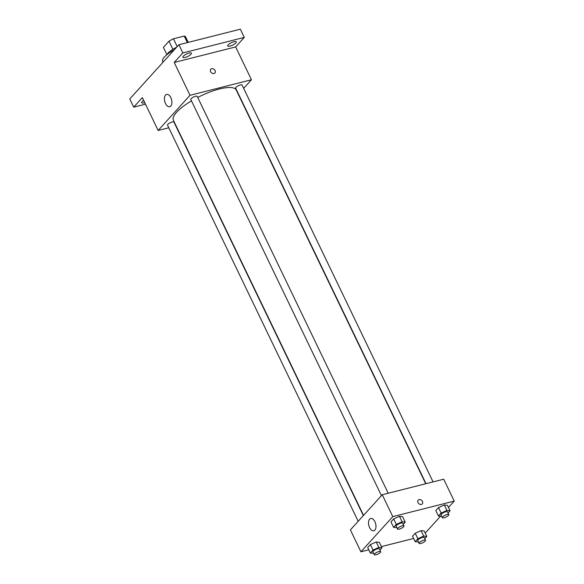 <?xml version="1.0" encoding="UTF-8"?>
<svg xmlns="http://www.w3.org/2000/svg" width="584" height="584" viewBox="0 0 584 584"><rect width="100%" height="100%" fill="white"/><g stroke="black" fill="none" stroke-linecap="round" stroke-linejoin="round"><path stroke-width="0.88" d="M163.403 47.37A12.279 3.533 154.3 0 0 163.462 47.508L166.915 54.684L163.403 47.37L168.995 41.201A12.279 3.533 154.3 0 1 173.448 38.785L184.223 36.062A12.279 3.533 154.3 0 1 185.581 36.858A12.279 3.533 154.3 0 1 185.632 36.996M167.17 54.473A12.68 3.65 -25.7 0 1 176.645 47.216M172.893 49.297L168.995 41.201M187.369 42.596L184.223 36.062M177.207 46.603L173.448 38.785M174.324 49.786A19.024 5.468 154.3 0 0 162.644 61.371L163.053 62.218M145.496 104.171L133.721 107.149L129.765 98.937L178.901 44.734L240.338 29.2L244.287 37.405L235.659 46.932L251.456 79.76L243.659 88.359M144.759 102.631A4.752 1.365 -25.7 0 1 141.708 102.718A4.752 1.365 -25.7 0 1 142.153 101.623A4.752 1.365 -25.7 0 1 143.679 100.39M133.721 107.149L142.35 97.623L158.147 130.458L190.019 95.294L174.214 62.466L182.85 52.947L178.901 44.734M165.506 103.492A6.344 3.511 75.8 0 1 166.608 94.418A6.344 3.511 75.8 0 1 171.557 99.703A6.344 3.511 75.8 0 1 169.71 106.711A6.344 3.511 75.8 0 1 165.506 103.492M182.85 52.947L244.287 37.405M190.997 54.268A4.752 1.365 -25.7 0 1 186.427 57.042A4.752 1.365 -25.7 0 1 182.872 57.305A4.752 1.365 -25.7 0 1 183.318 56.21A4.752 1.365 -25.7 0 1 187.895 53.443A4.752 1.365 -25.7 0 1 191.442 53.18A4.752 1.365 -25.7 0 1 190.997 54.268M235.848 42.931A4.752 1.365 -25.7 0 1 231.279 45.698A4.752 1.365 -25.7 0 1 227.723 45.961A4.752 1.365 -25.7 0 1 228.169 44.873A4.752 1.365 -25.7 0 1 232.746 42.099A4.752 1.365 -25.7 0 1 236.294 41.836A4.752 1.365 -25.7 0 1 235.848 42.931M174.214 62.466L235.659 46.932M425.736 483.749L236.228 89.987A34.872 10.03 154.3 0 0 197.721 97.433M191.472 100.879A34.872 10.03 154.3 0 0 173.382 120.231L363.555 515.38M190.019 95.294L251.456 79.76M168.791 127.765L158.147 130.458M388.207 493.239L197.224 96.404A3.562 1.022 154.3 0 0 193.567 97.024A3.562 1.022 154.3 0 0 190.8 99.492L381.454 495.634M433.058 481.895L242.075 85.06A3.562 1.022 154.3 0 0 238.418 85.68A3.562 1.022 154.3 0 0 235.651 88.147L426.006 483.683M358.189 521.3L167.535 125.158A3.562 1.022 -25.7 0 1 168.878 123.501A3.562 1.022 -25.7 0 1 172.236 121.968A3.562 1.022 -25.7 0 1 173.959 122.063L363.35 515.599M210.78 69.255A2.774 2.168 -137.8 0 1 211.685 68.722A2.774 2.168 -137.8 0 1 214.737 69.992A2.774 2.168 -137.8 0 1 214.89 72.978A2.774 2.168 -137.8 0 1 211.379 72.723A2.774 2.168 -137.8 0 1 210.78 69.248A2.774 2.168 -137.8 0 1 211.685 68.722A2.774 2.168 -137.8 0 1 214.737 70A2.774 2.168 -137.8 0 1 214.89 72.978M368.781 549.799L360.927 551.792L350.393 529.9L382.257 494.743L443.701 479.209L454.235 501.094L448.476 507.445M440.497 516.249L425.21 533.112M396.864 527.659L393.594 527.367L390.966 521.892L393.645 518.935L399.471 516.322L402.61 516.665L399.471 516.322L402.099 521.789L405.238 522.14L403.201 524.388M418.451 541.981L415.18 541.689L412.552 536.214L415.231 533.258L421.057 530.644L424.196 530.987L421.057 530.644L423.685 536.112L426.824 536.462L424.787 538.711M360.927 551.792L392.791 516.628L454.235 501.094M413.633 538.463L381.403 546.609M441.708 516.314L438.445 516.022L435.817 510.555L438.496 507.591L444.322 504.977L447.454 505.328L444.322 504.977L446.95 510.452L450.089 510.796L448.052 513.051M373.599 553.318L370.329 553.033L367.701 547.558L370.38 544.602L376.206 541.989L379.344 542.332L376.206 541.989L378.841 547.456L381.972 547.807L379.936 550.055M392.791 516.628L382.257 494.743M369.592 527.564A6.344 3.511 75.8 0 1 370.694 518.49A6.344 3.511 75.8 0 1 375.651 523.775A6.344 3.511 75.8 0 1 373.804 530.783A6.344 3.511 75.8 0 1 369.592 527.564M419.071 499.627A2.774 2.168 -137.8 0 1 422.123 500.904A2.774 2.168 -137.8 0 1 422.276 503.882A2.774 2.168 -137.8 0 1 418.764 503.627A2.774 2.168 -137.8 0 1 418.166 500.159A2.774 2.168 -137.8 0 1 419.071 499.627M418.166 500.159A2.774 2.168 -137.8 0 1 419.064 499.634A2.774 2.168 -137.8 0 1 422.123 500.904A2.774 2.168 -137.8 0 1 422.276 503.89M370.329 553.033L373.015 550.07L378.841 547.456M380.68 551.61L379.366 548.872A3.562 1.022 154.3 0 0 375.709 549.493A3.562 1.022 154.3 0 0 372.942 551.96L374.256 554.698A3.562 1.022 154.3 0 0 375.979 554.8A3.562 1.022 154.3 0 0 379.337 553.267A3.562 1.022 154.3 0 0 380.68 551.61A3.562 1.022 154.3 0 0 377.023 552.23A3.562 1.022 154.3 0 0 374.256 554.698M381.972 547.807L379.344 542.332M367.701 547.558L370.38 544.602L376.206 541.989M373.015 550.07L370.38 544.602M393.594 527.367L396.281 524.403L402.099 521.789M403.945 525.943L402.631 523.206A3.562 1.022 154.3 0 0 398.974 523.826A3.562 1.022 154.3 0 0 396.207 526.301L397.521 529.031A3.562 1.022 154.3 0 0 399.244 529.133A3.562 1.022 154.3 0 0 402.602 527.6A3.562 1.022 154.3 0 0 403.945 525.943A3.562 1.022 154.3 0 0 400.288 526.564A3.562 1.022 154.3 0 0 397.521 529.031M405.238 522.14L402.61 516.665M390.966 521.892L393.645 518.935L399.471 516.322M396.281 524.403L393.645 518.935M415.18 541.689L417.867 538.725L423.685 536.112M425.532 540.266L424.218 537.528A3.562 1.022 154.3 0 0 420.56 538.149A3.562 1.022 154.3 0 0 417.794 540.623L419.108 543.354A3.562 1.022 154.3 0 0 420.83 543.456A3.562 1.022 154.3 0 0 424.188 541.923A3.562 1.022 154.3 0 0 425.532 540.266A3.562 1.022 154.3 0 0 421.874 540.886A3.562 1.022 154.3 0 0 419.108 543.354M426.824 536.462L424.196 530.987M412.552 536.214L415.231 533.258L421.057 530.644M417.867 538.725L415.231 533.258M438.445 516.022L441.132 513.066L446.95 510.452M448.797 514.599L447.483 511.861A3.562 1.022 154.3 0 0 443.825 512.489A3.562 1.022 154.3 0 0 441.059 514.957L442.373 517.694A3.562 1.022 154.3 0 0 444.096 517.796A3.562 1.022 154.3 0 0 447.454 516.256A3.562 1.022 154.3 0 0 448.797 514.599A3.562 1.022 154.3 0 0 445.139 515.219A3.562 1.022 154.3 0 0 442.373 517.694M450.089 510.796L447.454 505.328M435.817 510.555L438.496 507.591L444.322 504.977M441.132 513.066L438.496 507.591M188.238 42.377L185.581 36.858"/></g></svg>

